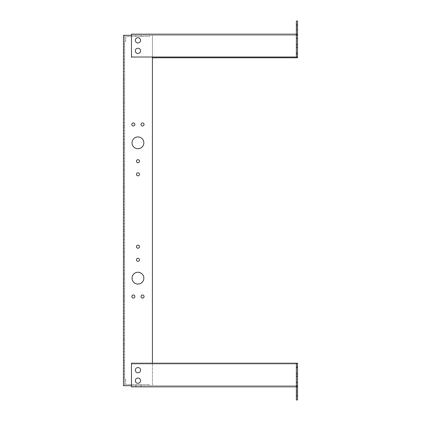 <?xml version="1.0" encoding="UTF-8"?>
<svg xmlns="http://www.w3.org/2000/svg" width="421" height="421" viewBox="0 0 421 421"><rect width="100%" height="100%" fill="white"/><g stroke="black" fill="none" stroke-linecap="round" stroke-linejoin="round"><path stroke-width="0.32" stroke-dasharray="2.1 1.58" d="M137.951 48.215A2.626 2.626 0 0 0 135.325 50.841A2.626 2.626 0 0 0 137.951 53.462A2.626 2.626 0 0 1 135.325 50.841A2.626 2.626 0 0 1 137.951 48.215A2.626 2.626 0 0 1 140.572 50.841A2.626 2.626 0 0 1 137.951 53.462A2.626 2.626 0 0 0 140.572 50.841A2.626 2.626 0 0 0 137.951 48.215A2.626 2.626 0 0 0 135.325 50.841A2.626 2.626 0 0 0 137.951 53.462A2.626 2.626 0 0 1 135.325 50.841A2.626 2.626 0 0 1 137.951 48.215A2.626 2.626 0 0 1 140.572 50.841A2.626 2.626 0 0 1 137.951 53.462A2.626 2.626 0 0 0 140.572 50.841A2.626 2.626 0 0 0 137.951 48.215A2.626 2.626 0 0 0 135.325 50.841A2.626 2.626 0 0 0 137.951 53.462A2.626 2.626 0 0 0 140.572 50.841A2.626 2.626 0 0 0 137.951 48.215A2.626 2.626 0 0 1 140.572 50.841A2.626 2.626 0 0 1 137.951 53.462A2.626 2.626 0 0 1 135.325 50.841A2.626 2.626 0 0 1 137.951 48.215A2.626 2.626 0 0 1 140.572 50.841A2.626 2.626 0 0 1 137.951 53.462A2.626 2.626 0 0 1 135.325 50.841A2.626 2.626 0 0 1 137.951 48.215M137.951 37.722A2.626 2.626 0 0 0 135.325 40.348A2.626 2.626 0 0 0 137.951 42.968A2.626 2.626 0 0 1 135.325 40.348A2.626 2.626 0 0 1 137.951 37.722A2.626 2.626 0 0 1 140.572 40.348A2.626 2.626 0 0 1 137.951 42.968A2.626 2.626 0 0 0 140.572 40.348A2.626 2.626 0 0 0 137.951 37.722A2.626 2.626 0 0 0 135.325 40.348A2.626 2.626 0 0 0 137.951 42.968A2.626 2.626 0 0 1 135.325 40.348A2.626 2.626 0 0 1 137.951 37.722A2.626 2.626 0 0 1 140.572 40.348A2.626 2.626 0 0 1 137.951 42.968A2.626 2.626 0 0 0 140.572 40.348A2.626 2.626 0 0 0 137.951 37.722A2.626 2.626 0 0 0 135.325 40.348A2.626 2.626 0 0 0 137.951 42.968A2.626 2.626 0 0 0 140.572 40.348A2.626 2.626 0 0 0 137.951 37.722A2.626 2.626 0 0 1 140.572 40.348A2.626 2.626 0 0 1 137.951 42.968A2.626 2.626 0 0 1 135.325 40.348A2.626 2.626 0 0 1 137.951 37.722A2.626 2.626 0 0 1 140.572 40.348A2.626 2.626 0 0 1 137.951 42.968A2.626 2.626 0 0 1 135.325 40.348A2.626 2.626 0 0 1 137.951 37.722M137.951 378.032A2.626 2.626 0 0 0 135.325 380.652A2.626 2.626 0 0 0 137.951 383.278A2.626 2.626 0 0 1 135.325 380.652A2.626 2.626 0 0 1 137.951 378.032A2.626 2.626 0 0 1 140.572 380.652A2.626 2.626 0 0 1 137.951 383.278A2.626 2.626 0 0 0 140.572 380.652A2.626 2.626 0 0 0 137.951 378.032A2.626 2.626 0 0 0 135.325 380.652A2.626 2.626 0 0 0 137.951 383.278A2.626 2.626 0 0 1 135.325 380.652A2.626 2.626 0 0 1 137.951 378.032A2.626 2.626 0 0 1 140.572 380.652A2.626 2.626 0 0 1 137.951 383.278A2.626 2.626 0 0 0 140.572 380.652A2.626 2.626 0 0 0 137.951 378.032A2.626 2.626 0 0 1 140.572 380.652A2.626 2.626 0 0 1 137.951 383.278A2.626 2.626 0 0 1 135.325 380.652A2.626 2.626 0 0 1 137.951 378.032A2.626 2.626 0 0 1 140.572 380.652A2.626 2.626 0 0 1 137.951 383.278A2.626 2.626 0 0 1 135.325 380.652A2.626 2.626 0 0 1 137.951 378.032A2.626 2.626 0 0 0 135.325 380.652A2.626 2.626 0 0 0 137.951 383.278A2.626 2.626 0 0 0 140.572 380.652A2.626 2.626 0 0 0 137.951 378.032M137.951 367.538A2.626 2.626 0 0 0 135.325 370.159A2.626 2.626 0 0 0 137.951 372.785A2.626 2.626 0 0 1 135.325 370.159A2.626 2.626 0 0 1 137.951 367.538A2.626 2.626 0 0 1 140.572 370.159A2.626 2.626 0 0 1 137.951 372.785A2.626 2.626 0 0 0 140.572 370.159A2.626 2.626 0 0 0 137.951 367.538A2.626 2.626 0 0 0 135.325 370.159A2.626 2.626 0 0 0 137.951 372.785A2.626 2.626 0 0 1 135.325 370.159A2.626 2.626 0 0 1 137.951 367.538A2.626 2.626 0 0 1 140.572 370.159A2.626 2.626 0 0 1 137.951 372.785A2.626 2.626 0 0 0 140.572 370.159A2.626 2.626 0 0 0 137.951 367.538A2.626 2.626 0 0 1 140.572 370.159A2.626 2.626 0 0 1 137.951 372.785A2.626 2.626 0 0 1 135.325 370.159A2.626 2.626 0 0 1 137.951 367.538A2.626 2.626 0 0 1 140.572 370.159A2.626 2.626 0 0 1 137.951 372.785A2.626 2.626 0 0 1 135.325 370.159A2.626 2.626 0 0 1 137.951 367.538A2.626 2.626 0 0 0 135.325 370.159A2.626 2.626 0 0 0 137.951 372.785A2.626 2.626 0 0 0 140.572 370.159A2.626 2.626 0 0 0 137.951 367.538M131.836 296.531A1.521 1.521 0 0 0 133.357 298.052A1.521 1.521 0 0 0 134.883 296.531A1.521 1.521 0 0 0 133.357 295.005A1.521 1.521 0 0 0 131.836 296.531A1.521 1.521 0 0 1 133.357 295.005A1.521 1.521 0 0 1 134.883 296.531A1.521 1.521 0 0 1 133.357 298.052A1.521 1.521 0 0 1 131.836 296.531A1.521 1.521 0 0 1 133.357 295.005A1.521 1.521 0 0 1 134.883 296.531A1.521 1.521 0 0 1 133.357 298.052A1.521 1.521 0 0 1 131.836 296.531M141.019 296.531A1.521 1.521 0 0 0 142.54 298.052A1.521 1.521 0 0 0 144.061 296.531A1.521 1.521 0 0 0 142.54 295.005A1.521 1.521 0 0 0 141.019 296.531A1.521 1.521 0 0 1 142.54 295.005A1.521 1.521 0 0 1 144.061 296.531A1.521 1.521 0 0 1 142.54 298.052A1.521 1.521 0 0 1 141.019 296.531A1.521 1.521 0 0 1 142.54 295.005A1.521 1.521 0 0 1 144.061 296.531A1.521 1.521 0 0 1 142.54 298.052A1.521 1.521 0 0 1 141.019 296.531M136.425 246.68A1.521 1.521 0 0 0 137.951 248.206A1.521 1.521 0 0 0 139.472 246.68A1.521 1.521 0 0 0 137.951 245.159A1.521 1.521 0 0 0 136.425 246.68A1.521 1.521 0 0 1 137.951 245.159A1.521 1.521 0 0 1 139.472 246.68A1.521 1.521 0 0 1 137.951 248.206A1.521 1.521 0 0 1 136.425 246.68A1.521 1.521 0 0 1 137.951 245.159A1.521 1.521 0 0 1 139.472 246.68A1.521 1.521 0 0 1 137.951 248.206A1.521 1.521 0 0 1 136.425 246.68M136.425 259.799A1.521 1.521 0 0 0 137.951 261.32A1.521 1.521 0 0 0 139.472 259.799A1.521 1.521 0 0 0 137.951 258.273A1.521 1.521 0 0 0 136.425 259.799A1.521 1.521 0 0 1 137.951 258.273A1.521 1.521 0 0 1 139.472 259.799A1.521 1.521 0 0 1 137.951 261.32A1.521 1.521 0 0 1 136.425 259.799A1.521 1.521 0 0 1 137.951 258.273A1.521 1.521 0 0 1 139.472 259.799A1.521 1.521 0 0 1 137.951 261.32A1.521 1.521 0 0 1 136.425 259.799M132.047 278.165A5.905 5.905 0 0 0 137.951 284.064A5.905 5.905 0 0 0 143.85 278.165A5.905 5.905 0 0 0 137.951 272.261A5.905 5.905 0 0 0 132.047 278.165A5.905 5.905 0 0 1 137.951 272.261A5.905 5.905 0 0 1 143.85 278.165A5.905 5.905 0 0 1 137.951 284.064A5.905 5.905 0 0 1 132.047 278.165A5.905 5.905 0 0 1 137.951 272.261A5.905 5.905 0 0 1 143.85 278.165A5.905 5.905 0 0 1 137.951 284.064A5.905 5.905 0 0 1 132.047 278.165M136.425 174.32A1.521 1.521 0 0 0 137.951 175.841A1.521 1.521 0 0 0 139.472 174.32A1.521 1.521 0 0 0 137.951 172.794A1.521 1.521 0 0 0 136.425 174.32A1.521 1.521 0 0 1 137.951 172.794A1.521 1.521 0 0 1 139.472 174.32A1.521 1.521 0 0 1 137.951 175.841A1.521 1.521 0 0 1 136.425 174.32A1.521 1.521 0 0 1 137.951 172.794A1.521 1.521 0 0 1 139.472 174.32A1.521 1.521 0 0 1 137.951 175.841A1.521 1.521 0 0 1 136.425 174.32M136.425 161.201A1.521 1.521 0 0 0 137.951 162.727A1.521 1.521 0 0 0 139.472 161.201A1.521 1.521 0 0 0 137.951 159.68A1.521 1.521 0 0 0 136.425 161.201A1.521 1.521 0 0 1 137.951 159.68A1.521 1.521 0 0 1 139.472 161.201A1.521 1.521 0 0 1 137.951 162.727A1.521 1.521 0 0 1 136.425 161.201A1.521 1.521 0 0 1 137.951 159.68A1.521 1.521 0 0 1 139.472 161.201A1.521 1.521 0 0 1 137.951 162.727A1.521 1.521 0 0 1 136.425 161.201M132.047 142.835A5.905 5.905 0 0 0 137.951 148.739A5.905 5.905 0 0 0 143.85 142.835A5.905 5.905 0 0 0 137.951 136.936A5.905 5.905 0 0 0 132.047 142.835A5.905 5.905 0 0 1 137.951 136.936A5.905 5.905 0 0 1 143.85 142.835A5.905 5.905 0 0 1 137.951 148.739A5.905 5.905 0 0 1 132.047 142.835A5.905 5.905 0 0 1 137.951 136.936A5.905 5.905 0 0 1 143.85 142.835A5.905 5.905 0 0 1 137.951 148.739A5.905 5.905 0 0 1 132.047 142.835M131.836 124.469A1.521 1.521 0 0 0 133.357 125.995A1.521 1.521 0 0 0 134.883 124.469A1.521 1.521 0 0 0 133.357 122.948A1.521 1.521 0 0 0 131.836 124.469A1.521 1.521 0 0 1 133.357 122.948A1.521 1.521 0 0 1 134.883 124.469A1.521 1.521 0 0 1 133.357 125.995A1.521 1.521 0 0 1 131.836 124.469A1.521 1.521 0 0 1 133.357 122.948A1.521 1.521 0 0 1 134.883 124.469A1.521 1.521 0 0 1 133.357 125.995A1.521 1.521 0 0 1 131.836 124.469M141.019 124.469A1.521 1.521 0 0 0 142.54 125.995A1.521 1.521 0 0 0 144.061 124.469A1.521 1.521 0 0 0 142.54 122.948A1.521 1.521 0 0 0 141.019 124.469A1.521 1.521 0 0 1 142.54 122.948A1.521 1.521 0 0 1 144.061 124.469A1.521 1.521 0 0 1 142.54 125.995A1.521 1.521 0 0 1 141.019 124.469A1.521 1.521 0 0 1 142.54 122.948A1.521 1.521 0 0 1 144.061 124.469A1.521 1.521 0 0 1 142.54 125.995A1.521 1.521 0 0 1 141.019 124.469M123.474 117.291L123.474 118.817L123.474 117.291M124.621 117.291L124.621 118.817L124.621 117.291M123.474 111.239L123.474 109.713L123.474 111.239M124.621 111.239L124.621 109.713L124.621 111.239M123.474 105.182L123.474 103.655L123.474 105.182M124.621 105.182L124.621 103.655L124.621 105.182M123.474 100.345L123.474 98.819L123.474 100.345M124.621 100.345L124.621 98.819L124.621 100.345M123.474 93.594L123.474 92.067L123.474 93.594M124.621 93.594L124.621 92.067L124.621 93.594M123.474 87.536L123.474 89.063L123.474 87.536M124.621 87.536L124.621 89.063L124.621 87.536M123.474 81.479L123.474 83.005L123.474 81.479M124.621 81.479L124.621 83.005L124.621 81.479M123.474 76.643L123.474 78.169L123.474 76.643M124.621 76.643L124.621 78.169L124.621 76.643M123.474 69.891L123.474 71.417L123.474 69.891M124.621 69.891L124.621 71.417L124.621 69.891M123.474 63.834L123.474 65.36L123.474 63.834M124.621 63.834L124.621 65.36L124.621 63.834M123.474 57.782L123.474 56.256L123.474 57.782M124.621 57.782L124.621 56.256L124.621 57.782M123.474 124.042L123.474 125.569L123.474 124.042M124.621 124.042L124.621 125.569L124.621 124.042M123.474 128.884L123.474 127.358L123.474 128.884M124.621 128.884L124.621 127.358L124.621 128.884M123.474 134.936L123.474 136.462L123.474 134.936M124.621 134.936L124.621 136.462L124.621 134.936M123.474 140.993L123.474 139.467L123.474 140.993M124.621 140.993L124.621 139.467L124.621 140.993M123.474 145.829L123.474 147.35L123.474 145.829M124.621 145.829L124.621 147.35L124.621 145.829M123.474 150.665L123.474 152.191L123.474 150.665M124.621 150.665L124.621 152.191L124.621 150.665M123.474 156.723L123.474 155.196L123.474 156.723M124.621 156.723L124.621 155.196L124.621 156.723M123.474 162.78L123.474 161.254L123.474 162.78M124.621 162.78L124.621 161.254L124.621 162.78M123.474 167.616L123.474 166.09L123.474 167.616M124.621 167.616L124.621 166.09L124.621 167.616M123.474 172.452L123.474 170.926L123.474 172.452M124.621 172.452L124.621 170.926L124.621 172.452M123.474 178.504L123.474 180.03L123.474 178.504M124.621 178.504L124.621 180.03L124.621 178.504M123.474 184.561L123.474 186.087L123.474 184.561M124.621 184.561L124.621 186.087L124.621 184.561M123.474 189.397L123.474 190.924L123.474 189.397M124.621 189.397L124.621 190.924L124.621 189.397M123.474 194.234L123.474 195.76L123.474 194.234M124.621 194.234L124.621 195.76L124.621 194.234M123.474 200.291L123.474 201.817L123.474 200.291M124.621 200.291L124.621 201.817L124.621 200.291M123.474 206.348L123.474 204.822L123.474 206.348M124.621 206.348L124.621 204.822L124.621 206.348M123.474 211.184L123.474 209.658L123.474 211.184M124.621 211.184L124.621 209.658L124.621 211.184M123.474 216.02L123.474 217.541L123.474 216.02M124.621 216.02L124.621 217.541L124.621 216.02M123.474 254.752L123.474 256.278L123.474 254.752M124.621 254.752L124.621 256.278L124.621 254.752M123.474 249.916L123.474 251.437L123.474 249.916M124.621 249.916L124.621 251.437L124.621 249.916M123.474 243.859L123.474 245.385L123.474 243.859M124.621 243.859L124.621 245.385L124.621 243.859M123.474 237.807L123.474 236.281L123.474 237.807M124.621 237.807L124.621 236.281L124.621 237.807M123.474 232.966L123.474 234.492L123.474 232.966M124.621 232.966L124.621 234.492L124.621 232.966M123.474 222.077L123.474 220.551L123.474 222.077M124.621 222.077L124.621 220.551L124.621 222.077M123.474 45.21L123.474 46.736L123.474 45.21M124.621 45.21L124.621 46.736L124.621 45.21M123.474 51.267L123.474 52.793L123.474 51.267M124.621 51.267L124.621 52.793L124.621 51.267M123.474 259.589L123.474 261.115L123.474 259.589M124.621 259.589L124.621 261.115L124.621 259.589M123.474 265.646L123.474 264.12L123.474 265.646M124.621 265.646L124.621 264.12L124.621 265.646M123.474 271.703L123.474 270.177L123.474 271.703M124.621 271.703L124.621 270.177L124.621 271.703M123.474 276.539L123.474 275.013L123.474 276.539M124.621 276.539L124.621 275.013L124.621 276.539M123.474 281.375L123.474 279.849L123.474 281.375M124.621 281.375L124.621 279.849L124.621 281.375M123.474 287.432L123.474 285.906L123.474 287.432M124.621 287.432L124.621 285.906L124.621 287.432M123.474 293.484L123.474 295.01L123.474 293.484M124.621 293.484L124.621 295.01L124.621 293.484M123.474 298.321L123.474 299.847L123.474 298.321M124.621 298.321L124.621 299.847L124.621 298.321M123.474 303.157L123.474 304.683L123.474 303.157M124.621 303.157L124.621 304.683L124.621 303.157M123.474 309.214L123.474 310.74L123.474 309.214M124.621 309.214L124.621 310.74L124.621 309.214M123.474 315.271L123.474 313.745L123.474 315.271M124.621 315.271L124.621 313.745L124.621 315.271M123.474 320.107L123.474 318.581L123.474 320.107M124.621 320.107L124.621 318.581L124.621 320.107M123.474 324.944L123.474 326.47L123.474 324.944M124.621 324.944L124.621 326.47L124.621 324.944M123.474 331.001L123.474 329.475L123.474 331.001M124.621 331.001L124.621 329.475L124.621 331.001M123.474 337.053L123.474 338.579L123.474 337.053M124.621 337.053L124.621 338.579L124.621 337.053M123.474 341.894L123.474 340.368L123.474 341.894M124.621 341.894L124.621 340.368L124.621 341.894M123.474 346.73L123.474 345.204L123.474 346.73M124.621 346.73L124.621 345.204L124.621 346.73M123.474 352.782L123.474 354.308L123.474 352.782M124.621 352.782L124.621 354.308L124.621 352.782M123.474 358.839L123.474 360.365L123.474 358.839M124.621 358.839L124.621 360.365L124.621 358.839M123.474 363.676L123.474 365.202L123.474 363.676M124.621 363.676L124.621 365.202L124.621 363.676M123.474 369.733L123.474 368.207L123.474 369.733M124.621 369.733L124.621 368.207L124.621 369.733M123.474 375.79L123.474 374.264L123.474 375.79M124.621 375.79L124.621 374.264L124.621 375.79M123.474 228.129L123.474 229.655L123.474 228.129M124.621 228.129L124.621 229.655L124.621 228.129M296.379 57.019L296.379 34.654L297.526 34.654L297.526 34.169L131.473 34.169L296.379 34.169L296.379 24.86L296.379 34.169L131.473 34.169L131.473 57.782L131.473 34.169L131.473 35.311L152.423 35.311L124.621 35.311L124.621 385.689L123.474 385.689L123.474 35.311L123.474 385.689L123.474 35.311L152.423 35.311L152.423 57.019M124.621 35.311L123.474 35.311L124.621 35.311L124.621 385.689L123.474 385.689L152.423 385.689L124.621 385.689L124.621 35.311L149.376 35.311L149.376 36.453L125.763 36.453L125.763 41.405L124.621 41.405L124.621 35.311L149.376 35.311L149.376 36.453L125.763 36.453L125.763 41.405L124.621 41.405L124.621 35.311L152.423 35.311L152.423 385.689L152.423 35.311L152.423 385.689L124.621 385.689L124.621 35.311M131.473 385.689L297.526 385.689L131.473 385.689L297.526 385.689L131.473 385.689L131.473 386.831L296.379 386.831L296.379 396.14L297.526 396.14L297.526 363.218L131.473 363.218L131.473 386.831L131.473 385.689L152.423 385.689L152.423 363.218M138.52 36.453L141.146 36.453L138.52 36.453M138.52 35.311L141.146 35.311L138.52 35.311M138.52 385.689L141.146 385.689L138.52 385.689M138.52 384.547L141.146 384.547L138.52 384.547M125.763 379.595L124.621 379.595L124.621 385.689L149.376 385.689L149.376 384.547L125.763 384.547L125.763 379.595L124.621 379.595L124.621 385.689L149.376 385.689L149.376 384.547L125.763 384.547L125.763 379.595M138.52 34.169L141.146 34.169L138.52 34.169M297.526 30.233L297.526 24.986L297.526 30.233L296.379 30.233L296.379 24.986L296.379 30.233L297.526 30.233M131.473 35.311L297.526 35.311L131.473 35.311L297.526 35.311L297.526 21.05L296.379 21.05L296.379 24.86L297.526 24.86L297.526 35.311L131.473 35.311L131.473 57.019L297.526 57.019L297.526 35.311L297.526 57.019M297.526 44.526L297.526 47.147L297.526 44.526L296.379 44.526L296.379 47.147L296.379 44.526L297.526 44.526M296.379 47.147L297.526 47.147L296.379 47.147M296.379 47.526L297.526 47.526L297.526 44.905L297.526 47.526L296.379 47.526L296.379 44.905L296.379 47.526M297.526 53.972L296.379 53.972L296.379 34.654L297.526 34.654L296.379 34.654L296.379 57.782L297.526 57.782L297.526 34.654M152.423 57.782L296.379 57.782L296.379 53.972M297.526 24.86L296.379 24.86L297.526 24.86L297.526 21.05L297.526 34.169M297.526 21.05L296.379 21.05L297.526 21.05M296.379 34.169L296.379 24.86M296.379 38.458L297.526 38.458M296.379 44.905L297.526 44.905L296.379 44.905M138.52 386.831L141.146 386.831L138.52 386.831M297.526 390.767L297.526 396.014L297.526 390.767L296.379 390.767L296.379 396.014L296.379 390.767L297.526 390.767M297.526 382.542L296.379 382.542L296.379 363.981L131.473 363.981L297.526 363.981L297.526 399.95L297.526 396.14L296.379 396.14L296.379 386.831L297.526 386.831L131.473 386.831L297.526 386.831L297.526 363.981L296.379 363.981L296.379 386.346L297.526 386.346M297.526 396.14L296.379 396.14L296.379 399.95L296.379 396.14L296.379 399.95L297.526 399.95L296.379 399.95L297.526 399.95L297.526 386.831M297.526 376.474L297.526 373.853L297.526 376.474L296.379 376.474L296.379 373.853L296.379 376.474L297.526 376.474M296.379 367.791L297.526 367.791M296.379 382.542L296.379 363.218M296.379 373.853L297.526 373.853L296.379 373.853M296.379 373.474L297.526 373.474L297.526 376.095L297.526 373.474L296.379 373.474L296.379 376.095L296.379 373.474M296.379 396.14L296.379 386.831M296.379 376.095L297.526 376.095L296.379 376.095M296.379 28.923L297.526 28.923L296.379 28.923M296.379 26.297L297.526 26.297L296.379 26.297M296.379 392.077L297.526 392.077L296.379 392.077M296.379 394.703L297.526 394.703L296.379 394.703M124.621 118.817L123.474 118.817L124.621 118.817M124.621 112.76L123.474 112.76L124.621 112.76M124.621 106.702L123.474 106.702L124.621 106.702M124.621 101.866L123.474 101.866L124.621 101.866M124.621 95.114L123.474 95.114L124.621 95.114M124.621 89.063L123.474 89.063L124.621 89.063M124.621 83.005L123.474 83.005L124.621 83.005M124.621 78.169L123.474 78.169L124.621 78.169M124.621 71.417L123.474 71.417L124.621 71.417M124.621 65.36L123.474 65.36L124.621 65.36M124.621 59.303L123.474 59.303L124.621 59.303M124.621 125.569L123.474 125.569L124.621 125.569M124.621 130.405L123.474 130.405L124.621 130.405M124.621 136.462L123.474 136.462L124.621 136.462M124.621 142.514L123.474 142.514L124.621 142.514M124.621 147.35L123.474 147.35L124.621 147.35M124.621 152.191L123.474 152.191L124.621 152.191M124.621 158.243L123.474 158.243L124.621 158.243M124.621 164.301L123.474 164.301L124.621 164.301M124.621 169.137L123.474 169.137L124.621 169.137M124.621 173.973L123.474 173.973L124.621 173.973M124.621 180.03L123.474 180.03L124.621 180.03M124.621 186.087L123.474 186.087L124.621 186.087M124.621 190.924L123.474 190.924L124.621 190.924M124.621 195.76L123.474 195.76L124.621 195.76M124.621 201.817L123.474 201.817L124.621 201.817M124.621 207.869L123.474 207.869L124.621 207.869M124.621 212.705L123.474 212.705L124.621 212.705M124.621 217.541L123.474 217.541L124.621 217.541M124.621 256.278L123.474 256.278L124.621 256.278M124.621 251.437L123.474 251.437L124.621 251.437M124.621 245.385L123.474 245.385L124.621 245.385M124.621 239.328L123.474 239.328L124.621 239.328M124.621 234.492L123.474 234.492L124.621 234.492M124.621 223.598L123.474 223.598L124.621 223.598M124.621 46.736L123.474 46.736L124.621 46.736M124.621 52.793L123.474 52.793L124.621 52.793M124.621 261.115L123.474 261.115L124.621 261.115M124.621 267.167L123.474 267.167L124.621 267.167M124.621 273.224L123.474 273.224L124.621 273.224M124.621 278.06L123.474 278.06L124.621 278.06M124.621 282.896L123.474 282.896L124.621 282.896M124.621 288.953L123.474 288.953L124.621 288.953M124.621 295.01L123.474 295.01L124.621 295.01M124.621 299.847L123.474 299.847L124.621 299.847M124.621 304.683L123.474 304.683L124.621 304.683M124.621 310.74L123.474 310.74L124.621 310.74M124.621 316.792L123.474 316.792L124.621 316.792M124.621 321.628L123.474 321.628L124.621 321.628M124.621 326.47L123.474 326.47L124.621 326.47M124.621 332.522L123.474 332.522L124.621 332.522M124.621 338.579L123.474 338.579L124.621 338.579M124.621 343.415L123.474 343.415L124.621 343.415M124.621 348.251L123.474 348.251L124.621 348.251M124.621 354.308L123.474 354.308L124.621 354.308M124.621 360.365L123.474 360.365L124.621 360.365M124.621 365.202L123.474 365.202L124.621 365.202M124.621 371.254L123.474 371.254L124.621 371.254M124.621 377.311L123.474 377.311L124.621 377.311M124.621 229.655L123.474 229.655L124.621 229.655M124.621 226.609L123.474 226.609L124.621 226.609M124.621 374.264L123.474 374.264L124.621 374.264M124.621 368.207L123.474 368.207L124.621 368.207M124.621 362.155L123.474 362.155L124.621 362.155M124.621 357.318L123.474 357.318L124.621 357.318M124.621 351.261L123.474 351.261L124.621 351.261M124.621 345.204L123.474 345.204L124.621 345.204M124.621 340.368L123.474 340.368L124.621 340.368M124.621 335.532L123.474 335.532L124.621 335.532M124.621 329.475L123.474 329.475L124.621 329.475M124.621 323.423L123.474 323.423L124.621 323.423M124.621 318.581L123.474 318.581L124.621 318.581M124.621 313.745L123.474 313.745L124.621 313.745M124.621 307.693L123.474 307.693L124.621 307.693M124.621 301.636L123.474 301.636L124.621 301.636M124.621 296.8L123.474 296.8L124.621 296.8M124.621 291.963L123.474 291.963L124.621 291.963M124.621 285.906L123.474 285.906L124.621 285.906M124.621 279.849L123.474 279.849L124.621 279.849M124.621 275.013L123.474 275.013L124.621 275.013M124.621 270.177L123.474 270.177L124.621 270.177M124.621 264.12L123.474 264.12L124.621 264.12M124.621 258.068L123.474 258.068L124.621 258.068M124.621 49.746L123.474 49.746L124.621 49.746M124.621 43.689L123.474 43.689L124.621 43.689M124.621 220.551L123.474 220.551L124.621 220.551M124.621 231.445L123.474 231.445L124.621 231.445M124.621 236.281L123.474 236.281L124.621 236.281M124.621 242.338L123.474 242.338L124.621 242.338M124.621 248.395L123.474 248.395L124.621 248.395M124.621 253.231L123.474 253.231L124.621 253.231M124.621 214.5L123.474 214.5L124.621 214.5M124.621 209.658L123.474 209.658L124.621 209.658M124.621 204.822L123.474 204.822L124.621 204.822M124.621 198.77L123.474 198.77L124.621 198.77M124.621 192.713L123.474 192.713L124.621 192.713M124.621 187.877L123.474 187.877L124.621 187.877M124.621 183.04L123.474 183.04L124.621 183.04M124.621 176.983L123.474 176.983L124.621 176.983M124.621 170.926L123.474 170.926L124.621 170.926M124.621 166.09L123.474 166.09L124.621 166.09M124.621 161.254L123.474 161.254L124.621 161.254M124.621 155.196L123.474 155.196L124.621 155.196M124.621 149.145L123.474 149.145L124.621 149.145M124.621 144.308L123.474 144.308L124.621 144.308M124.621 139.467L123.474 139.467L124.621 139.467M124.621 133.415L123.474 133.415L124.621 133.415M124.621 127.358L123.474 127.358L124.621 127.358M124.621 122.522L123.474 122.522L124.621 122.522M124.621 56.256L123.474 56.256L124.621 56.256M124.621 62.313L123.474 62.313L124.621 62.313M124.621 68.37L123.474 68.37L124.621 68.37M124.621 75.122L123.474 75.122L124.621 75.122M124.621 79.958L123.474 79.958L124.621 79.958M124.621 86.016L123.474 86.016L124.621 86.016M124.621 92.067L123.474 92.067L124.621 92.067M124.621 98.819L123.474 98.819L124.621 98.819M124.621 103.655L123.474 103.655L124.621 103.655M124.621 109.713L123.474 109.713L124.621 109.713M124.621 115.77L123.474 115.77L124.621 115.77M135.899 35.311L135.899 36.453L135.899 35.311M141.146 35.311L141.146 36.453L141.146 35.311M135.899 384.547L135.899 386.831L135.899 384.547M141.146 384.547L141.146 386.831L141.146 384.547M296.379 24.986L297.526 24.986L296.379 24.986M296.379 396.014L297.526 396.014L296.379 396.014"/><path stroke-width="0.63" d="M134.883 296.531A1.521 1.521 0 0 1 133.357 298.052A1.521 1.521 0 0 1 131.836 296.531A1.521 1.521 0 0 1 133.357 295.005A1.521 1.521 0 0 1 134.883 296.531M144.061 296.531A1.521 1.521 0 0 1 142.54 298.052A1.521 1.521 0 0 1 141.019 296.531A1.521 1.521 0 0 1 142.54 295.005A1.521 1.521 0 0 1 144.061 296.531M139.472 246.68A1.521 1.521 0 0 1 137.951 248.206A1.521 1.521 0 0 1 136.425 246.68A1.521 1.521 0 0 1 137.951 245.159A1.521 1.521 0 0 1 139.472 246.68M139.472 259.799A1.521 1.521 0 0 1 137.951 261.32A1.521 1.521 0 0 1 136.425 259.799A1.521 1.521 0 0 1 137.951 258.273A1.521 1.521 0 0 1 139.472 259.799M143.85 278.165A5.905 5.905 0 0 1 137.951 284.064A5.905 5.905 0 0 1 132.047 278.165A5.905 5.905 0 0 1 137.951 272.261A5.905 5.905 0 0 1 143.85 278.165M139.472 174.32A1.521 1.521 0 0 1 137.951 175.841A1.521 1.521 0 0 1 136.425 174.32A1.521 1.521 0 0 1 137.951 172.794A1.521 1.521 0 0 1 139.472 174.32M139.472 161.201A1.521 1.521 0 0 1 137.951 162.727A1.521 1.521 0 0 1 136.425 161.201A1.521 1.521 0 0 1 137.951 159.68A1.521 1.521 0 0 1 139.472 161.201M143.85 142.835A5.905 5.905 0 0 1 137.951 148.739A5.905 5.905 0 0 1 132.047 142.835A5.905 5.905 0 0 1 137.951 136.936A5.905 5.905 0 0 1 143.85 142.835M134.883 124.469A1.521 1.521 0 0 1 133.357 125.995A1.521 1.521 0 0 1 131.836 124.469A1.521 1.521 0 0 1 133.357 122.948A1.521 1.521 0 0 1 134.883 124.469M144.061 124.469A1.521 1.521 0 0 1 142.54 125.995A1.521 1.521 0 0 1 141.019 124.469A1.521 1.521 0 0 1 142.54 122.948A1.521 1.521 0 0 1 144.061 124.469M131.473 35.311L123.474 35.311L123.474 385.689L131.473 385.689M152.423 57.019L152.423 363.218M137.951 53.462A2.626 2.626 0 0 1 135.325 50.841A2.626 2.626 0 0 1 137.951 48.215A2.626 2.626 0 0 1 140.572 50.841A2.626 2.626 0 0 1 137.951 53.462M137.951 42.968A2.626 2.626 0 0 1 135.325 40.348A2.626 2.626 0 0 1 137.951 37.722A2.626 2.626 0 0 1 140.572 40.348A2.626 2.626 0 0 1 137.951 42.968M296.379 57.019L131.473 57.019L131.473 34.169L297.526 34.169L297.526 57.019L296.379 57.019L296.379 53.209L297.526 53.209M297.526 24.86L296.379 24.86L296.379 21.05L297.526 21.05L297.526 34.169M297.526 38.458L296.379 38.458L296.379 53.209M296.379 38.458L296.379 34.654L297.526 34.654M296.379 24.86L296.379 34.169M152.423 57.782L297.526 57.782L297.526 57.019M137.951 383.278A2.626 2.626 0 0 1 135.325 380.652A2.626 2.626 0 0 1 137.951 378.032A2.626 2.626 0 0 1 140.572 380.652A2.626 2.626 0 0 1 137.951 383.278M137.951 372.785A2.626 2.626 0 0 1 135.325 370.159A2.626 2.626 0 0 1 137.951 367.538A2.626 2.626 0 0 1 140.572 370.159A2.626 2.626 0 0 1 137.951 372.785M297.526 386.346L297.526 386.831L131.473 386.831L131.473 363.218L297.526 363.218L297.526 386.346L296.379 386.346L296.379 382.542L297.526 382.542M297.526 386.831L297.526 399.95L296.379 399.95L296.379 396.14L297.526 396.14M296.379 386.831L296.379 396.14M297.526 367.028L296.379 367.028L296.379 382.542M296.379 367.028L296.379 363.218"/></g></svg>
